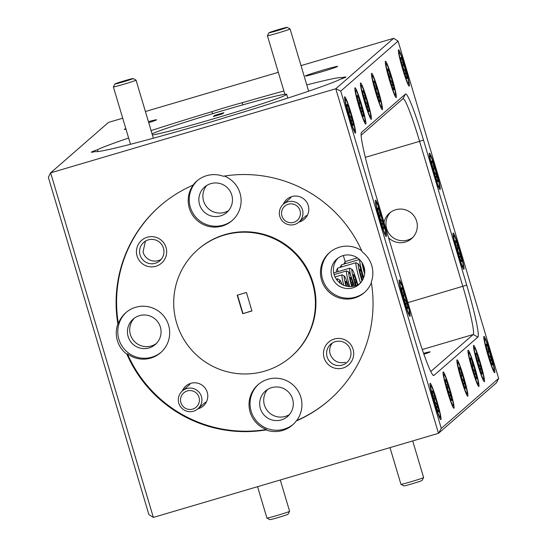 <?xml version="1.0" encoding="UTF-8"?>
<svg xmlns="http://www.w3.org/2000/svg" width="547" height="547" viewBox="0 0 547 547"><rect width="100%" height="100%" fill="white"/><g stroke="black" fill="none" stroke-linecap="round" stroke-linejoin="round"><path stroke-width="0.82" d="M343.954 264.078A16.362 1.313 -106.4 0 1 344.015 263.832L345.232 261.582A18.181 1.456 73.6 0 0 345.266 263.688M357.458 257.917L345.328 261.493A18.181 1.456 73.6 0 0 345.232 261.582M404.985 67.069A16.362 1.313 73.6 0 0 399.392 52.341A16.362 1.313 73.6 0 0 402.811 68.963A16.362 1.313 73.6 0 0 408.616 83.629A16.362 1.313 73.6 0 0 404.985 67.069M404.63 67.384A10.933 0.875 73.6 0 0 402.968 62.228A10.933 0.875 73.6 0 0 400.78 57.544A10.933 0.875 73.6 0 0 400.753 57.585A10.933 0.875 73.6 0 0 401.71 63.329A10.933 0.875 73.6 0 0 404.835 73.797A10.933 0.875 73.6 0 0 406.913 78.488A10.933 0.875 73.6 0 0 407.023 78.488A10.933 0.875 73.6 0 0 406.093 72.703A10.933 0.875 73.6 0 0 404.63 67.384M405.204 74.83L406.093 72.703L403.132 67.876L402.968 62.228L401.546 62.652M404.602 73.141L406.093 72.703M293.691 222.349A9.47 9.429 -131.1 0 0 300.043 210.616A9.47 9.429 -131.1 0 0 288.29 204.216A9.47 9.429 -131.1 0 0 281.937 215.956A9.47 9.429 -131.1 0 0 293.691 222.349M287.77 201.809A11.836 11.788 48.9 0 1 298.929 222.068A11.836 11.788 48.9 0 1 280.809 218.821A11.836 11.788 48.9 0 1 287.77 201.809M192.681 409.088A9.47 9.429 -131.1 0 0 199.026 397.348A9.47 9.429 -131.1 0 0 187.272 390.948A9.47 9.429 -131.1 0 0 180.927 402.688A9.47 9.429 -131.1 0 0 192.681 409.088M186.753 388.548A11.836 11.788 48.9 0 1 197.911 408.8A11.836 11.788 48.9 0 1 179.799 405.553A11.836 11.788 48.9 0 1 186.753 388.548M277.438 30.611A9.47 0.349 -16.6 0 0 287.134 27.35A9.47 0.349 -16.6 0 0 278.697 29.517A9.47 0.349 -16.6 0 0 268.994 32.758A9.47 0.349 -16.6 0 0 277.438 30.611M287.134 27.35L290.074 28.936A11.836 0.431 163.4 0 1 290.088 28.95A11.836 0.431 163.4 0 1 277.958 33.018A11.836 0.431 163.4 0 1 267.401 35.712A11.836 0.431 163.4 0 1 267.408 35.699L268.994 32.758M423.617 477.558L422.024 480.498A9.47 0.349 163.4 0 1 412.322 483.733A9.47 0.349 163.4 0 1 403.891 485.9L400.944 484.314A11.836 0.431 -16.6 0 0 400.944 484.314A11.836 0.431 -16.6 0 0 411.488 481.606A11.836 0.431 -16.6 0 0 423.617 477.558A11.836 0.431 -16.6 0 0 423.617 477.538L412.705 440.93M123.41 81.811A9.47 0.349 -16.6 0 0 133.106 78.549A9.47 0.349 -16.6 0 0 124.668 80.717A9.47 0.349 -16.6 0 0 114.973 83.951A9.47 0.349 -16.6 0 0 123.41 81.811M133.106 78.549L136.046 80.135A11.836 0.431 163.4 0 1 136.059 80.149A11.836 0.431 163.4 0 1 123.93 84.211A11.836 0.431 163.4 0 1 113.373 86.911A11.836 0.431 163.4 0 1 113.379 86.891L130.48 144.285M289.602 511.301L288.009 514.242A9.47 0.349 163.4 0 1 278.307 517.483A9.47 0.349 163.4 0 1 269.876 519.65L266.929 518.064A11.836 0.431 -16.6 0 0 277.479 515.356A11.836 0.431 -16.6 0 0 289.602 511.301A11.836 0.431 -16.6 0 0 289.602 511.288L280.276 479.986M257.569 486.68L266.922 518.05A11.836 0.431 -16.6 0 0 266.929 518.064M436.574 400.534A16.362 1.313 73.6 0 0 430.974 385.813A16.362 1.313 73.6 0 0 434.4 402.428A16.362 1.313 73.6 0 0 440.198 417.094A16.362 1.313 73.6 0 0 436.574 400.534M436.212 400.848A10.933 0.875 73.6 0 0 434.557 395.7A10.933 0.875 73.6 0 0 432.362 391.016A10.933 0.875 73.6 0 0 432.335 391.05A10.933 0.875 73.6 0 0 433.299 396.794A10.933 0.875 73.6 0 0 436.417 407.269A10.933 0.875 73.6 0 0 438.503 411.953A10.933 0.875 73.6 0 0 438.605 411.953A10.933 0.875 73.6 0 0 437.675 406.168A10.933 0.875 73.6 0 0 436.212 400.848M436.786 408.294L437.675 406.168L434.715 401.348L434.557 395.7L433.128 396.117M436.191 406.606L437.675 406.168M351.153 114.008A16.362 1.313 73.6 0 0 345.554 99.28A16.362 1.313 73.6 0 0 348.979 115.902A16.362 1.313 73.6 0 0 354.784 130.562A16.362 1.313 73.6 0 0 351.153 114.008M350.791 114.323A10.933 0.875 73.6 0 0 349.136 109.168A10.933 0.875 73.6 0 0 346.948 104.484A10.933 0.875 73.6 0 0 346.921 104.518A10.933 0.875 73.6 0 0 347.878 110.268A10.933 0.875 73.6 0 0 351.003 120.737A10.933 0.875 73.6 0 0 353.082 125.427A10.933 0.875 73.6 0 0 353.191 125.42A10.933 0.875 73.6 0 0 352.254 119.643A10.933 0.875 73.6 0 0 350.791 114.323M351.365 121.769L352.254 119.643L349.294 114.815L349.136 109.168L347.714 109.591M350.771 120.08L352.254 119.643M367.003 100.19A16.362 1.313 73.6 0 0 361.403 85.462A16.362 1.313 73.6 0 0 364.828 102.084A16.362 1.313 73.6 0 0 370.627 116.743A16.362 1.313 73.6 0 0 367.003 100.19M366.64 100.504A10.933 0.875 73.6 0 0 364.986 95.349A10.933 0.875 73.6 0 0 362.798 90.665A10.933 0.875 73.6 0 0 362.764 90.699A10.933 0.875 73.6 0 0 363.728 96.45A10.933 0.875 73.6 0 0 366.846 106.918A10.933 0.875 73.6 0 0 368.931 111.609A10.933 0.875 73.6 0 0 369.04 111.602A10.933 0.875 73.6 0 0 368.104 105.824A10.933 0.875 73.6 0 0 366.64 100.504M367.215 107.95L368.104 105.824L365.143 100.997L364.986 95.349L363.564 95.773M366.62 106.262L368.104 105.824M378.073 90.535A16.362 1.313 73.6 0 0 372.473 75.814A16.362 1.313 73.6 0 0 375.898 92.429A16.362 1.313 73.6 0 0 381.697 107.096A16.362 1.313 73.6 0 0 378.073 90.535M377.71 90.85A10.933 0.875 73.6 0 0 376.056 85.701A10.933 0.875 73.6 0 0 373.861 81.011A10.933 0.875 73.6 0 0 373.833 81.052A10.933 0.875 73.6 0 0 374.798 86.795A10.933 0.875 73.6 0 0 377.915 97.27A10.933 0.875 73.6 0 0 380.001 101.954A10.933 0.875 73.6 0 0 380.103 101.954A10.933 0.875 73.6 0 0 379.174 96.169A10.933 0.875 73.6 0 0 377.71 90.85M378.285 98.296L379.174 96.169L376.213 91.349L376.056 85.701L374.627 86.118M377.69 96.607L379.174 96.169M463.487 377.068A16.362 1.313 73.6 0 0 457.894 362.34A16.362 1.313 73.6 0 0 461.319 378.962A16.362 1.313 73.6 0 0 467.117 393.628A16.362 1.313 73.6 0 0 463.487 377.068M463.131 377.382A10.933 0.875 73.6 0 0 461.47 372.233A10.933 0.875 73.6 0 0 459.282 367.543A10.933 0.875 73.6 0 0 459.254 367.584A10.933 0.875 73.6 0 0 460.212 373.327A10.933 0.875 73.6 0 0 463.336 383.796A10.933 0.875 73.6 0 0 465.415 388.486A10.933 0.875 73.6 0 0 465.524 388.486A10.933 0.875 73.6 0 0 464.594 382.702A10.933 0.875 73.6 0 0 463.131 377.382M463.706 384.828L464.594 382.702L461.634 377.881L461.47 372.233L460.048 372.651M463.104 383.139L464.594 382.702M490.406 353.594A16.362 1.313 73.6 0 0 484.806 338.873A16.362 1.313 73.6 0 0 488.232 355.495A16.362 1.313 73.6 0 0 494.03 370.155A16.362 1.313 73.6 0 0 490.406 353.594M490.044 353.909A10.933 0.875 73.6 0 0 488.389 348.76A10.933 0.875 73.6 0 0 486.201 344.077A10.933 0.875 73.6 0 0 486.167 344.111A10.933 0.875 73.6 0 0 487.131 349.861A10.933 0.875 73.6 0 0 490.249 360.329A10.933 0.875 73.6 0 0 492.334 365.02A10.933 0.875 73.6 0 0 492.444 365.013A10.933 0.875 73.6 0 0 491.507 359.229A10.933 0.875 73.6 0 0 490.044 353.909M490.618 361.355L491.507 359.229L488.546 354.408L488.389 348.76L486.967 349.184M490.023 359.666L491.507 359.229M361.471 105.01A16.362 1.313 73.6 0 0 355.871 90.289A16.362 1.313 73.6 0 0 359.297 106.904A16.362 1.313 73.6 0 0 365.095 121.571A16.362 1.313 73.6 0 0 361.471 105.01M361.109 105.325A10.933 0.875 73.6 0 0 359.447 100.176A10.933 0.875 73.6 0 0 357.259 95.493A10.933 0.875 73.6 0 0 357.232 95.527A10.933 0.875 73.6 0 0 358.189 101.27A10.933 0.875 73.6 0 0 361.314 111.745A10.933 0.875 73.6 0 0 363.399 116.436A10.933 0.875 73.6 0 0 363.502 116.429A10.933 0.875 73.6 0 0 362.572 110.644A10.933 0.875 73.6 0 0 361.109 105.325M361.683 112.771L362.572 110.644L359.611 105.824L359.447 100.176L358.025 100.593M361.088 111.082L362.572 110.644M474.557 367.413A16.362 1.313 73.6 0 0 468.957 352.692A16.362 1.313 73.6 0 0 472.382 369.314A16.362 1.313 73.6 0 0 478.187 383.973A16.362 1.313 73.6 0 0 474.557 367.413M474.194 367.728A10.933 0.875 73.6 0 0 472.54 362.579A10.933 0.875 73.6 0 0 470.352 357.895A10.933 0.875 73.6 0 0 470.324 357.929A10.933 0.875 73.6 0 0 471.282 363.673A10.933 0.875 73.6 0 0 474.399 374.148A10.933 0.875 73.6 0 0 476.485 378.839A10.933 0.875 73.6 0 0 476.594 378.832A10.933 0.875 73.6 0 0 475.658 373.047A10.933 0.875 73.6 0 0 474.194 367.728M474.769 375.174L475.658 373.047L472.697 368.227L472.54 362.579L471.117 362.996M474.174 373.485L475.658 373.047M405.758 297.165A16.362 1.313 73.6 0 0 400.158 282.443A16.362 1.313 73.6 0 0 403.583 299.065A16.362 1.313 73.6 0 0 409.382 313.725A16.362 1.313 73.6 0 0 405.758 297.165M405.395 297.479A10.933 0.875 73.6 0 0 403.741 292.33A10.933 0.875 73.6 0 0 401.553 287.647A10.933 0.875 73.6 0 0 401.519 287.681A10.933 0.875 73.6 0 0 402.483 293.431A10.933 0.875 73.6 0 0 405.601 303.9A10.933 0.875 73.6 0 0 407.686 308.59A10.933 0.875 73.6 0 0 407.795 308.583A10.933 0.875 73.6 0 0 406.859 302.799A10.933 0.875 73.6 0 0 405.395 297.479M405.97 304.925L406.859 302.799L403.898 297.978L403.741 292.33L402.318 292.754M405.375 303.236L406.859 302.799M381.97 217.371A16.362 1.313 73.6 0 0 376.37 202.65A16.362 1.313 73.6 0 0 379.796 219.272A16.362 1.313 73.6 0 0 385.601 233.931A16.362 1.313 73.6 0 0 381.97 217.371M381.608 217.685A10.933 0.875 73.6 0 0 379.953 212.537A10.933 0.875 73.6 0 0 377.765 207.853A10.933 0.875 73.6 0 0 377.731 207.887A10.933 0.875 73.6 0 0 378.695 213.638A10.933 0.875 73.6 0 0 381.813 224.106A10.933 0.875 73.6 0 0 383.898 228.796A10.933 0.875 73.6 0 0 384.008 228.79A10.933 0.875 73.6 0 0 383.071 223.005A10.933 0.875 73.6 0 0 381.608 217.685M382.182 225.132L383.071 223.005L380.11 218.185L379.953 212.537L378.531 212.961M381.587 223.45L383.071 223.005M435.802 170.438A16.362 1.313 73.6 0 0 430.202 155.71A16.362 1.313 73.6 0 0 433.627 172.332A16.362 1.313 73.6 0 0 439.432 186.992A16.362 1.313 73.6 0 0 435.802 170.438M435.439 170.753A10.933 0.875 73.6 0 0 433.785 165.597A10.933 0.875 73.6 0 0 431.597 160.914A10.933 0.875 73.6 0 0 431.569 160.948A10.933 0.875 73.6 0 0 432.527 166.698A10.933 0.875 73.6 0 0 435.644 177.166A10.933 0.875 73.6 0 0 437.73 181.857A10.933 0.875 73.6 0 0 437.839 181.85A10.933 0.875 73.6 0 0 436.903 176.072A10.933 0.875 73.6 0 0 435.439 170.753M436.014 178.199L436.903 176.072L433.942 171.245L433.785 165.597L432.362 166.021M435.419 176.51L436.903 176.072M480.095 362.593A16.362 1.313 73.6 0 0 474.495 347.865A16.362 1.313 73.6 0 0 477.921 364.487A16.362 1.313 73.6 0 0 483.719 379.146A16.362 1.313 73.6 0 0 480.095 362.593M479.733 362.907A10.933 0.875 73.6 0 0 478.071 357.752A10.933 0.875 73.6 0 0 475.883 353.068A10.933 0.875 73.6 0 0 475.856 353.102A10.933 0.875 73.6 0 0 476.813 358.853A10.933 0.875 73.6 0 0 479.938 369.321A10.933 0.875 73.6 0 0 482.023 374.011A10.933 0.875 73.6 0 0 482.126 374.004A10.933 0.875 73.6 0 0 481.196 368.227A10.933 0.875 73.6 0 0 479.733 362.907M480.307 370.353L481.196 368.227L478.235 363.399L478.071 357.752L476.649 358.176M479.712 368.664L481.196 368.227M459.589 250.232A16.362 1.313 73.6 0 0 453.989 235.504A16.362 1.313 73.6 0 0 457.415 252.126A16.362 1.313 73.6 0 0 463.22 266.786A16.362 1.313 73.6 0 0 459.589 250.232M459.227 250.54A10.933 0.875 73.6 0 0 457.572 245.391A10.933 0.875 73.6 0 0 455.384 240.707A10.933 0.875 73.6 0 0 455.35 240.742A10.933 0.875 73.6 0 0 456.314 246.492A10.933 0.875 73.6 0 0 459.432 256.96A10.933 0.875 73.6 0 0 461.518 261.651A10.933 0.875 73.6 0 0 461.627 261.644A10.933 0.875 73.6 0 0 460.69 255.866A10.933 0.875 73.6 0 0 459.227 250.54M459.801 257.993L460.69 255.866L457.73 251.039L457.572 245.391L456.15 245.815M459.207 256.304L460.69 255.866M348.692 286.519A16.362 1.313 73.6 0 0 344.439 276.119A16.362 1.313 73.6 0 0 345.991 286.04M343.769 285.288A18.181 1.456 -106.4 0 1 342.066 274.868A18.181 1.456 -106.4 0 1 342.196 274.888L344.439 276.119M348.172 286.457A10.933 0.875 73.6 0 0 348.015 286.006A10.933 0.875 73.6 0 0 345.827 281.322A10.933 0.875 73.6 0 0 345.8 281.356A10.933 0.875 73.6 0 0 346.531 286.17M347.072 286.286L348.015 286.006M340.179 267.367A16.362 1.313 -106.4 0 1 340.241 267.121L341.458 264.878A18.181 1.456 73.6 0 0 341.492 266.977M359.427 259.517L341.554 264.782A18.181 1.456 73.6 0 0 341.458 264.878M361.998 262.594A16.362 1.313 73.6 0 0 364.61 273.849M363.208 276.085A18.181 1.456 -106.4 0 1 359.639 259.722M363.646 265.842A10.933 0.875 73.6 0 0 363.564 265.856A10.933 0.875 73.6 0 0 363.536 265.897A10.933 0.875 73.6 0 0 364.493 271.64A10.933 0.875 73.6 0 0 364.719 272.522M364.329 270.963L364.705 270.854M357.882 284.748A16.362 1.313 73.6 0 0 357.711 284.153A16.362 1.313 73.6 0 0 352.111 269.432A16.362 1.313 73.6 0 0 355.447 285.76M350.654 275.373A18.181 1.456 -106.4 0 1 349.738 268.18A18.181 1.456 -106.4 0 1 349.868 268.201L352.111 269.432M357.492 284.946A10.933 0.875 73.6 0 0 357.348 284.467A10.933 0.875 73.6 0 0 355.687 279.319A10.933 0.875 73.6 0 0 353.499 274.628A10.933 0.875 73.6 0 0 353.471 274.669A10.933 0.875 73.6 0 0 354.429 280.413A10.933 0.875 73.6 0 0 355.865 285.623M355.851 284.966L355.687 279.319L354.265 279.736M342.073 284.474A16.362 1.313 73.6 0 0 339.906 280.064A16.362 1.313 73.6 0 0 339.899 283.038M337.437 280.693A18.181 1.456 -106.4 0 1 337.54 278.813A18.181 1.456 -106.4 0 1 337.67 278.84L339.906 280.064M449.655 389.129A16.362 1.313 73.6 0 0 444.055 374.408A16.362 1.313 73.6 0 0 447.48 391.023A16.362 1.313 73.6 0 0 453.278 405.689A16.362 1.313 73.6 0 0 449.655 389.129M449.292 389.443A10.933 0.875 73.6 0 0 447.637 384.295A10.933 0.875 73.6 0 0 445.443 379.604A10.933 0.875 73.6 0 0 445.415 379.645A10.933 0.875 73.6 0 0 446.379 385.389A10.933 0.875 73.6 0 0 449.497 395.864A10.933 0.875 73.6 0 0 451.583 400.548A10.933 0.875 73.6 0 0 451.685 400.548A10.933 0.875 73.6 0 0 450.755 394.763A10.933 0.875 73.6 0 0 449.292 389.443M449.866 396.89L450.755 394.763L447.795 389.943L447.637 384.295L446.208 384.712M449.272 395.201L450.755 394.763M391.905 78.474A16.362 1.313 73.6 0 0 386.305 63.746A16.362 1.313 73.6 0 0 389.731 80.368A16.362 1.313 73.6 0 0 395.536 95.034A16.362 1.313 73.6 0 0 391.905 78.474M391.543 78.789A10.933 0.875 73.6 0 0 389.888 73.64A10.933 0.875 73.6 0 0 387.7 68.949A10.933 0.875 73.6 0 0 387.673 68.99A10.933 0.875 73.6 0 0 388.63 74.734A10.933 0.875 73.6 0 0 391.755 85.202A10.933 0.875 73.6 0 0 393.833 89.893A10.933 0.875 73.6 0 0 393.943 89.893A10.933 0.875 73.6 0 0 393.013 84.108A10.933 0.875 73.6 0 0 391.543 78.789M392.124 86.235L393.013 84.108L390.045 79.288L389.888 73.64L388.466 74.057M391.522 84.546L393.013 84.108M354.319 286.088A16.362 1.313 73.6 0 0 348.965 272.174A16.362 1.313 73.6 0 0 351.728 286.525M349.711 286.58A18.181 1.456 -106.4 0 1 346.6 270.922A18.181 1.456 -106.4 0 1 346.723 270.943L348.965 272.174M353.895 286.19A10.933 0.875 73.6 0 0 352.548 282.061A10.933 0.875 73.6 0 0 350.353 277.37A10.933 0.875 73.6 0 0 350.326 277.411A10.933 0.875 73.6 0 0 351.29 283.155A10.933 0.875 73.6 0 0 352.172 286.478M352.425 286.45L352.548 282.061L351.119 282.478M336.473 272.091A16.362 1.313 -106.4 0 1 336.473 270.409L337.684 268.167A18.181 1.456 73.6 0 0 337.943 271.654M360.5 282.949A18.181 1.456 -106.4 0 1 359.967 281.185A18.181 1.456 -106.4 0 1 356.029 262.697L337.779 268.078A18.181 1.456 73.6 0 0 337.684 268.167M363.687 277.644A16.362 1.313 73.6 0 0 358.401 263.948A16.362 1.313 73.6 0 0 361.82 280.563A16.362 1.313 73.6 0 0 361.964 281.042M356.029 262.697A18.181 1.456 -106.4 0 1 356.159 262.717L358.401 263.948M363.427 278.293A10.933 0.875 73.6 0 0 361.977 273.835A10.933 0.875 73.6 0 0 359.789 269.145A10.933 0.875 73.6 0 0 359.762 269.186A10.933 0.875 73.6 0 0 360.719 274.929A10.933 0.875 73.6 0 0 362.271 280.556M362.141 279.483L361.977 273.835L360.555 274.252M322.586 70.235A16.854 0.615 -16.6 0 0 305.315 76.026A16.854 0.615 -16.6 0 0 320.351 72.183A16.854 0.615 -16.6 0 0 337.615 66.392A16.854 0.615 -16.6 0 0 322.586 70.235M412.657 237.562A16.854 16.786 48.9 0 1 390.592 212.257M384.021 222.458A16.854 16.786 48.9 0 1 415.214 217.815A16.854 16.786 48.9 0 1 388.561 237.706M343.106 255.599A16.854 16.786 -131.1 0 0 333.198 279.818A16.854 16.786 -131.1 0 0 358.996 284.44A16.854 16.786 -131.1 0 0 343.106 255.599M338.019 258.102A16.854 16.786 -131.1 0 0 360.083 283.401M334.265 339.037A15.152 15.09 -131.1 0 0 324.104 357.813A15.152 15.09 -131.1 0 0 342.914 368.049A15.152 15.09 -131.1 0 0 353.068 349.273A15.152 15.09 -131.1 0 0 334.265 339.037M335.297 341.677A12.212 12.164 -131.1 0 0 328.111 359.229A12.212 12.164 -131.1 0 0 346.812 362.579A12.212 12.164 -131.1 0 0 335.297 341.677M332.405 342.955A12.212 12.164 -131.1 0 0 330.306 354.538C333.28 361.15 338.32 363.734 345.444 362.299M298.874 222.109A13.258 13.203 -131.1 0 0 308.255 205.542A13.258 13.203 -131.1 0 0 283.319 204.27M371.365 282.806A26.509 26.406 48.9 0 1 323.756 285.322A26.509 26.406 48.9 0 1 361.717 250.738M329.998 252.201A26.509 26.406 -131.1 0 0 355.488 297.124A26.509 26.406 -131.1 0 0 364.835 292.153M371.324 119.267A18.933 1.518 73.6 0 0 367.269 100.374A18.933 1.518 73.6 0 0 360.562 82.973A18.933 1.518 73.6 0 0 360.507 83A18.933 1.518 73.6 0 0 364.562 101.899A18.933 1.518 73.6 0 0 371.269 119.301A18.933 1.518 73.6 0 0 371.324 119.267M463.911 269.309A18.933 1.518 73.6 0 0 459.863 250.41A18.933 1.518 73.6 0 0 453.148 233.015A18.933 1.518 73.6 0 0 453.101 233.043A18.933 1.518 73.6 0 0 457.148 251.941A18.933 1.518 73.6 0 0 463.863 269.336A18.933 1.518 73.6 0 0 463.911 269.309M484.41 381.669A18.933 1.518 73.6 0 0 480.362 362.777A18.933 1.518 73.6 0 0 473.647 345.376A18.933 1.518 73.6 0 0 473.599 345.403A18.933 1.518 73.6 0 0 477.647 364.302A18.933 1.518 73.6 0 0 484.362 381.703A18.933 1.518 73.6 0 0 484.41 381.669M440.123 189.515A18.933 1.518 73.6 0 0 436.075 170.623A18.933 1.518 73.6 0 0 429.361 153.222A18.933 1.518 73.6 0 0 429.313 153.249A18.933 1.518 73.6 0 0 433.361 172.148A18.933 1.518 73.6 0 0 440.075 189.549A18.933 1.518 73.6 0 0 440.123 189.515M386.291 236.454A18.933 1.518 73.6 0 0 382.244 217.556A18.933 1.518 73.6 0 0 375.529 200.161A18.933 1.518 73.6 0 0 375.474 200.188A18.933 1.518 73.6 0 0 379.529 219.087A18.933 1.518 73.6 0 0 386.237 236.482A18.933 1.518 73.6 0 0 386.291 236.454M410.079 316.248A18.933 1.518 73.6 0 0 406.024 297.349A18.933 1.518 73.6 0 0 399.317 279.955A18.933 1.518 73.6 0 0 399.262 279.982A18.933 1.518 73.6 0 0 403.317 298.881A18.933 1.518 73.6 0 0 410.024 316.275A18.933 1.518 73.6 0 0 410.079 316.248M478.878 386.497A18.933 1.518 73.6 0 0 474.83 367.598A18.933 1.518 73.6 0 0 468.116 350.203A18.933 1.518 73.6 0 0 468.068 350.23A18.933 1.518 73.6 0 0 472.116 369.129A18.933 1.518 73.6 0 0 478.83 386.524A18.933 1.518 73.6 0 0 478.878 386.497M365.786 124.094A18.933 1.518 73.6 0 0 361.738 105.195A18.933 1.518 73.6 0 0 355.024 87.8A18.933 1.518 73.6 0 0 354.976 87.828A18.933 1.518 73.6 0 0 359.023 106.727A18.933 1.518 73.6 0 0 365.738 124.121A18.933 1.518 73.6 0 0 365.786 124.094M494.727 372.678A18.933 1.518 73.6 0 0 490.673 353.779A18.933 1.518 73.6 0 0 483.965 336.384A18.933 1.518 73.6 0 0 483.91 336.412A18.933 1.518 73.6 0 0 487.965 355.311A18.933 1.518 73.6 0 0 494.673 372.705A18.933 1.518 73.6 0 0 494.727 372.678M467.808 396.151A18.933 1.518 73.6 0 0 463.76 377.252A18.933 1.518 73.6 0 0 457.046 359.851A18.933 1.518 73.6 0 0 456.998 359.878A18.933 1.518 73.6 0 0 461.046 378.777A18.933 1.518 73.6 0 0 467.76 396.178A18.933 1.518 73.6 0 0 467.808 396.151M382.387 109.619A18.933 1.518 73.6 0 0 378.339 90.72A18.933 1.518 73.6 0 0 371.625 73.319A18.933 1.518 73.6 0 0 371.577 73.346A18.933 1.518 73.6 0 0 375.625 92.245A18.933 1.518 73.6 0 0 382.339 109.646A18.933 1.518 73.6 0 0 382.387 109.619M409.306 86.152A18.933 1.518 73.6 0 0 405.259 67.254A18.933 1.518 73.6 0 0 398.544 49.852A18.933 1.518 73.6 0 0 398.496 49.88A18.933 1.518 73.6 0 0 402.544 68.778A18.933 1.518 73.6 0 0 409.259 86.18A18.933 1.518 73.6 0 0 409.306 86.152M355.475 133.085A18.933 1.518 73.6 0 0 351.427 114.193A18.933 1.518 73.6 0 0 344.713 96.792A18.933 1.518 73.6 0 0 344.665 96.819A18.933 1.518 73.6 0 0 348.712 115.718A18.933 1.518 73.6 0 0 355.427 133.119A18.933 1.518 73.6 0 0 355.475 133.085M440.896 419.617A18.933 1.518 73.6 0 0 436.841 400.719A18.933 1.518 73.6 0 0 430.127 383.317A18.933 1.518 73.6 0 0 430.079 383.351A18.933 1.518 73.6 0 0 434.127 402.243A18.933 1.518 73.6 0 0 440.841 419.645A18.933 1.518 73.6 0 0 440.896 419.617M453.976 408.212A18.933 1.518 73.6 0 0 449.921 389.314A18.933 1.518 73.6 0 0 443.214 371.912A18.933 1.518 73.6 0 0 443.159 371.939A18.933 1.518 73.6 0 0 447.214 390.838A18.933 1.518 73.6 0 0 453.921 408.24A18.933 1.518 73.6 0 0 453.976 408.212M396.226 97.557A18.933 1.518 73.6 0 0 392.178 78.659A18.933 1.518 73.6 0 0 385.464 61.257A18.933 1.518 73.6 0 0 385.416 61.285A18.933 1.518 73.6 0 0 389.464 80.183A18.933 1.518 73.6 0 0 396.178 97.585A18.933 1.518 73.6 0 0 396.226 97.557M125.824 128.668A16.854 0.615 -16.6 0 0 124.272 129.413A16.854 0.615 -16.6 0 0 125.981 129.188M206.745 185.467A16.854 16.786 -131.1 0 0 228.619 210.547M210.862 183.621A16.854 16.786 -131.1 0 0 200.947 207.839A16.854 16.786 -131.1 0 0 226.745 212.462A16.854 16.786 -131.1 0 0 210.862 183.621M139.43 315.66A16.854 16.786 -131.1 0 0 129.523 339.878A16.854 16.786 -131.1 0 0 155.321 344.507A16.854 16.786 -131.1 0 0 139.43 315.66M134.343 318.163A16.854 16.786 -131.1 0 0 156.408 343.468M267.565 389.485A16.854 16.786 -131.1 0 0 289.438 414.564M271.681 387.638A16.854 16.786 -131.1 0 0 261.774 411.857A16.854 16.786 -131.1 0 0 287.565 416.479A16.854 16.786 -131.1 0 0 271.681 387.638M147.239 237.248A15.152 15.09 -131.1 0 0 137.078 256.023A15.152 15.09 -131.1 0 0 155.888 266.259A15.152 15.09 -131.1 0 0 166.042 247.483A15.152 15.09 -131.1 0 0 147.239 237.248M148.271 239.887A12.212 12.164 -131.1 0 0 141.085 257.439A12.212 12.164 -131.1 0 0 159.786 260.789A12.212 12.164 -131.1 0 0 148.271 239.887M145.42 241.145L143.04 251.935A12.212 12.164 -131.1 0 0 161.208 259.319M197.864 408.841A13.258 13.203 -131.1 0 0 207.238 392.274A13.258 13.203 -131.1 0 0 182.308 391.002M152.394 134.945A71.007 2.605 -16.6 0 0 213.911 118.713A71.007 2.605 -16.6 0 0 286.676 94.316A71.007 2.605 -16.6 0 0 223.34 110.487A71.007 2.605 -16.6 0 0 152.066 133.844M291.236 356.61L291.742 356.172A71.007 70.734 -131.1 0 0 224.803 234.642A71.007 70.734 -131.1 0 0 198.404 249.124L197.905 249.562A71.007 70.734 -131.1 0 0 264.844 371.092A71.007 70.734 -131.1 0 0 306.593 269.056A71.007 70.734 -131.1 0 0 197.905 249.562M98.043 151.546L97.496 149.714A26.509 0.971 -16.6 0 0 91.383 152.21A26.509 0.971 -16.6 0 0 95.397 151.546A128.764 4.718 -16.6 0 0 195.012 126.46A26.509 0.971 163.4 0 0 209.788 122.309A26.509 0.971 163.4 0 0 225.261 117.543A128.764 4.718 -16.6 0 0 339.755 79.486A26.509 0.971 -16.6 0 0 345.868 76.997A26.509 0.971 -16.6 0 0 341.854 77.653A128.764 4.718 -16.6 0 0 306.771 84.915M160.196 205.816A128.764 128.265 -131.1 0 0 118.378 323.53A26.509 26.406 48.9 0 1 166.391 319.974A26.509 26.406 48.9 0 1 127.41 353.827A128.764 128.265 -131.1 0 0 266.437 429.491L265.931 429.928A26.509 26.406 -131.1 0 0 296.18 421.012A128.764 128.265 -131.1 0 0 329.198 400.137A128.764 128.265 -131.1 0 0 371.263 282.204A26.509 26.406 -131.1 0 0 362.23 251.907A128.764 128.265 -131.1 0 0 223.21 176.243A26.509 26.406 -131.1 0 0 192.961 185.166L193.467 184.722A26.509 26.406 48.9 0 0 232.085 220.619A26.509 26.406 48.9 0 0 224.373 176.059M266.437 429.491A26.509 26.406 48.9 0 1 267.914 379.269A26.509 26.406 48.9 0 1 296.679 420.568A128.764 128.265 -131.1 0 0 329.444 399.919M258.574 384.24A26.509 26.406 -131.1 0 0 284.057 429.169A26.509 26.406 -131.1 0 0 293.144 424.404M197.508 180.455A26.509 26.406 -131.1 0 0 223.238 225.152A26.509 26.406 -131.1 0 0 232.584 220.174M118.378 323.53L117.879 323.968A26.509 26.406 -131.1 0 0 126.911 354.265L127.41 353.827M126.323 312.269A26.509 26.406 -131.1 0 0 151.813 357.191A26.509 26.406 -131.1 0 0 161.16 352.213M242.861 104.846L242.239 102.74A26.509 0.971 163.4 0 0 227.463 106.897A26.509 0.971 163.4 0 0 211.99 111.663L212.598 113.694M498.645 378.401L496.361 382.873L438.503 433.32L335.783 88.758L393.642 38.311L398.093 41.093L340.74 91.103L441.292 428.41L498.645 378.401L398.093 41.093M122.706 118.214L108.497 122.405L50.639 172.852L153.358 517.414L438.503 433.32L441.292 428.41M214.65 115.403L223.88 112.682L222.602 113.797L213.364 116.525L214.65 115.403L214.855 116.087M242.711 313.698L237.2 295.202L246.43 292.474L251.948 310.976L242.711 313.698L251.907 310.84M145.413 111.52L278.314 72.32M301.021 65.626L393.642 38.311M153.358 517.414L148.907 514.631L48.355 177.324L50.639 172.852L335.783 88.758L340.74 91.103M126.911 354.265A128.764 128.265 -131.1 0 0 265.931 429.928M192.961 185.166A128.764 128.265 -131.1 0 0 159.95 206.034A128.764 128.265 -131.1 0 0 117.879 323.968M211.99 111.663A128.764 4.718 -16.6 0 0 151.095 130.583M128.613 138.029A128.764 4.718 -16.6 0 0 97.496 149.714M283.879 91A128.764 4.718 -16.6 0 0 242.239 102.74M148.736 122.678A16.854 0.615 -16.6 0 0 156.572 119.786A16.854 0.615 -16.6 0 0 148.435 121.653M296.18 421.012L296.679 420.568M423.474 140.059L466.728 285.137A51.131 4.096 -106.4 0 1 477.928 337.061L433.901 375.447A51.131 4.096 -106.4 0 1 433.409 375.454A51.131 4.096 -106.4 0 1 415.911 329.444L372.664 184.36A51.131 4.096 -106.4 0 1 361.328 132.613A51.131 4.096 -106.4 0 1 361.458 132.436L405.484 94.057A51.131 4.096 -106.4 0 1 423.474 140.059L419.604 141.345A47.343 3.795 73.6 0 0 403.071 98.679A47.343 3.795 73.6 0 0 402.941 98.747L361.095 135.239M345.178 261.685L343.345 255.531M430.797 371.495L473.223 334.504A47.343 3.795 73.6 0 0 462.851 286.423L419.604 141.345L365.293 157.358M423.59 353.314A16.854 0.615 163.4 0 1 430.147 351.871A16.854 0.615 163.4 0 1 423.918 354.237M341.854 77.653L342.148 78.645M237.487 295.113L242.964 313.479M407.918 302.621L466.728 285.137M422.284 349.526L473.223 334.504L477.928 337.061M361.458 132.436L361.218 132.88M405.484 94.057L402.941 98.747M432.725 374.804L433.901 375.447M399.392 52.341L398.442 51.821M408.616 83.629L408.103 84.58M306.47 215.484L298.929 222.068M290.915 197.645L283.367 204.229M205.46 402.223L197.911 408.8M189.905 384.377L182.356 390.961M290.088 28.95L308.638 91.178M267.401 35.712L284.857 94.262M400.937 484.3L390.004 447.624M136.059 80.149L153.365 138.206M114.973 83.951L113.379 86.891M430.974 385.813L430.024 385.293M440.198 417.094L439.685 418.045M345.554 99.28L344.61 98.761M354.784 130.562L354.271 131.519M361.403 85.462L360.459 84.942M370.627 116.743L370.114 117.701M372.473 75.814L371.522 75.295M381.697 107.096L381.184 108.046M457.894 362.34L456.943 361.82M467.117 393.628L466.605 394.578M484.806 338.873L483.863 338.354M494.03 370.155L493.517 371.105M355.871 90.289L354.921 89.77M365.095 121.571L364.582 122.521M468.957 352.692L468.013 352.172M478.187 383.973L477.675 384.924M400.158 282.443L399.214 281.924M409.382 313.725L408.869 314.675M376.37 202.65L375.427 202.13M385.601 233.931L385.081 234.882M430.202 155.71L429.258 155.191M439.432 186.992L438.92 187.942M474.495 347.865L473.545 347.345M483.719 379.146L483.206 380.103M453.989 235.504L453.046 234.984M463.22 266.786L462.7 267.736M342.066 274.868L335.003 276.953M349.738 268.18L333.677 272.912M337.54 278.813L336.289 279.182M444.055 374.408L443.111 373.888M453.278 405.689L452.766 406.64M386.305 63.746L385.361 63.226M395.536 95.034L395.023 95.985M346.6 270.922L334.094 274.608M287.804 98.084L286.676 94.316"/></g></svg>
